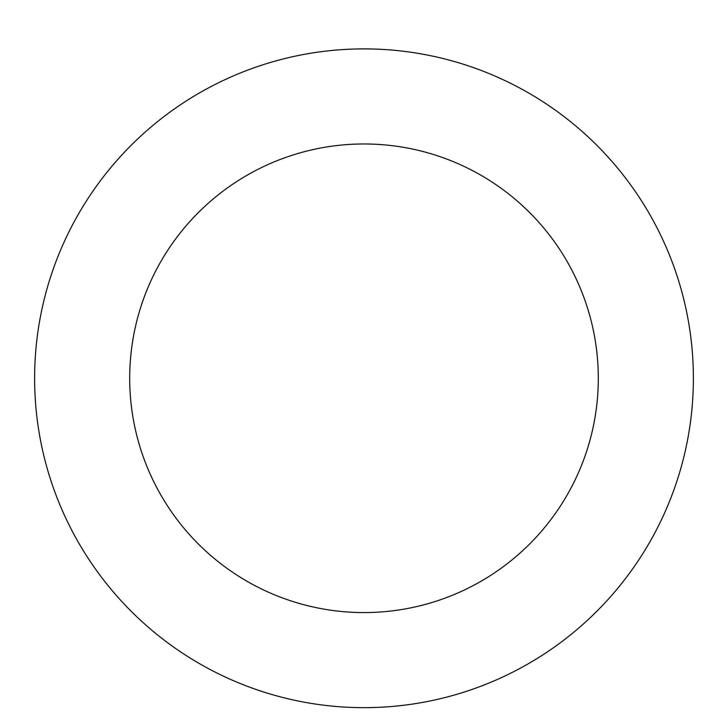 <?xml version="1.0" encoding="UTF-8"?>
<svg xmlns="http://www.w3.org/2000/svg" width="728" height="728" viewBox="0 0 728 728"><rect width="100%" height="100%" fill="white"/><g stroke="black" fill="none" stroke-linecap="round" stroke-linejoin="round"><path stroke-width="1.09" d="M691.6 344.044A329.384 329.384 0 0 0 170.552 111.684A329.384 329.384 0 0 0 229.848 679.106A329.384 329.384 0 0 0 691.6 344.044M597.033 353.926A234.298 234.298 0 0 0 226.39 188.643A234.298 234.298 0 0 0 268.577 592.264A234.298 234.298 0 0 0 597.033 353.926"/></g></svg>
